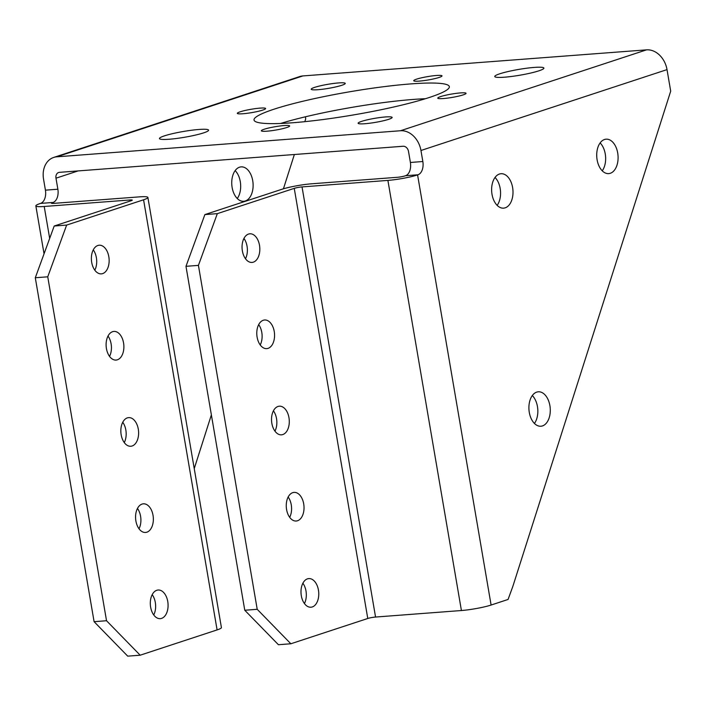 <?xml version="1.0" encoding="UTF-8"?>
<svg xmlns="http://www.w3.org/2000/svg" width="706" height="706" viewBox="0 0 706 706"><rect width="100%" height="100%" fill="white"/><g stroke="black" fill="none" stroke-linecap="round" stroke-linejoin="round"><path stroke-width="1.06" d="M117.399 359.795A14.358 8.851 -94.3 0 1 116.075 360.06A14.358 8.851 -94.3 0 1 106.271 347.493A14.358 8.851 -94.3 0 1 112.589 331.696A14.358 8.851 -94.3 0 1 113.904 331.432A14.358 8.851 -94.3 0 1 123.718 343.998A14.358 8.851 -94.3 0 1 117.399 359.795M263.276 320.259A14.358 8.851 85.7 0 0 256.949 336.056A14.358 8.851 85.7 0 0 266.762 348.623A14.358 8.851 85.7 0 0 268.077 348.358A14.358 8.851 85.7 0 0 274.396 332.561A14.358 8.851 85.7 0 0 264.591 319.995A14.358 8.851 85.7 0 0 263.276 320.259M248.538 234.065A14.358 8.851 85.7 0 0 242.22 249.862A14.358 8.851 85.7 0 0 252.024 262.429A14.358 8.851 85.7 0 0 253.339 262.164A14.358 8.851 85.7 0 0 259.658 246.368A14.358 8.851 85.7 0 0 249.853 233.801A14.358 8.851 85.7 0 0 248.538 234.065M102.661 273.601A14.358 8.851 -94.3 0 1 101.346 273.857A14.358 8.851 -94.3 0 1 91.542 261.291A14.358 8.851 -94.3 0 1 97.86 245.494A14.358 8.851 -94.3 0 1 99.175 245.229A14.358 8.851 -94.3 0 1 108.98 257.796A14.358 8.851 -94.3 0 1 102.661 273.601M364.825 123.735A17.262 2.047 -9.7 0 0 382.846 120.894A17.262 2.047 -9.7 0 0 392.139 117.434A17.262 2.047 -9.7 0 0 385.423 116.958A17.262 2.047 -9.7 0 0 367.411 119.799A17.262 2.047 -9.7 0 0 358.118 123.25A17.262 2.047 -9.7 0 0 364.825 123.735M317.938 89.715A17.262 2.047 -9.7 0 0 335.95 86.873A17.262 2.047 -9.7 0 0 345.252 83.423A17.262 2.047 -9.7 0 0 338.536 82.937A17.262 2.047 -9.7 0 0 320.524 85.779A17.262 2.047 -9.7 0 0 311.222 89.238A17.262 2.047 -9.7 0 0 317.938 89.715M169.166 139.25A24.922 2.948 -9.7 0 0 195.174 135.155A24.922 2.948 -9.7 0 0 208.597 130.16A24.922 2.948 -9.7 0 0 198.907 129.472A24.922 2.948 -9.7 0 0 172.891 133.575A24.922 2.948 -9.7 0 0 159.468 138.561A24.922 2.948 -9.7 0 0 169.166 139.25M504.463 77.201A24.922 2.948 -9.7 0 0 530.471 73.097A24.922 2.948 -9.7 0 0 543.902 68.111A24.922 2.948 -9.7 0 0 534.204 67.423A24.922 2.948 -9.7 0 0 508.196 71.518A24.922 2.948 -9.7 0 0 494.765 76.513A24.922 2.948 -9.7 0 0 504.463 77.201M499.424 174.038A17.262 10.643 -94.3 0 1 501.013 173.729A17.262 10.643 -94.3 0 1 512.803 188.837A17.262 10.643 -94.3 0 1 505.205 207.829A17.262 10.643 -94.3 0 1 503.625 208.146A17.262 10.643 -94.3 0 1 491.826 193.038A17.262 10.643 -94.3 0 1 499.424 174.038M495.038 177.462A17.262 10.643 -94.3 0 1 497.156 205.358M604.512 139.497A17.262 10.643 -94.3 0 1 606.101 139.179A17.262 10.643 -94.3 0 1 617.891 154.287A17.262 10.643 -94.3 0 1 610.293 173.288A17.262 10.643 -94.3 0 1 608.713 173.605A17.262 10.643 -94.3 0 1 596.914 158.497A17.262 10.643 -94.3 0 1 604.512 139.497M600.126 142.921A17.262 10.643 -94.3 0 1 602.244 170.808M536.701 392.121A17.262 10.643 -94.3 0 1 538.29 391.804A17.262 10.643 -94.3 0 1 550.08 406.912A17.262 10.643 -94.3 0 1 542.482 425.912A17.262 10.643 -94.3 0 1 540.902 426.23A17.262 10.643 -94.3 0 1 529.103 411.113A17.262 10.643 -94.3 0 1 536.701 392.121M532.315 395.536A17.262 10.643 -94.3 0 1 534.433 423.432M460.471 92.918A14.358 1.703 170.3 0 1 466.057 93.316A14.358 1.703 170.3 0 1 458.326 96.184A14.358 1.703 170.3 0 1 443.342 98.549A14.358 1.703 170.3 0 1 437.764 98.152A14.358 1.703 170.3 0 1 445.495 95.275A14.358 1.703 170.3 0 1 460.471 92.918M245.317 200.981A17.262 10.643 -94.3 0 1 243.738 201.298A17.262 10.643 -94.3 0 1 231.939 186.181A17.262 10.643 -94.3 0 1 239.546 167.19A17.262 10.643 -94.3 0 1 241.125 166.872A17.262 10.643 -94.3 0 1 252.916 181.98A17.262 10.643 -94.3 0 1 245.317 200.981M242.89 113.754A14.358 1.703 -9.7 0 0 257.875 111.398A14.358 1.703 -9.7 0 0 265.606 108.521A14.358 1.703 -9.7 0 0 260.02 108.124A14.358 1.703 -9.7 0 0 245.044 110.489A14.358 1.703 -9.7 0 0 237.304 113.357A14.358 1.703 -9.7 0 0 242.89 113.754M419.302 81.111A14.358 1.703 -9.7 0 0 434.287 78.745A14.358 1.703 -9.7 0 0 442.018 75.877A14.358 1.703 -9.7 0 0 436.432 75.48A14.358 1.703 -9.7 0 0 421.456 77.837A14.358 1.703 -9.7 0 0 413.725 80.713A14.358 1.703 -9.7 0 0 419.302 81.111M266.93 131.192A14.358 1.703 -9.7 0 0 281.915 128.836A14.358 1.703 -9.7 0 0 289.645 125.959A14.358 1.703 -9.7 0 0 284.059 125.562A14.358 1.703 -9.7 0 0 269.074 127.927A14.358 1.703 -9.7 0 0 261.344 130.795A14.358 1.703 -9.7 0 0 266.93 131.192M425.427 98.716A99.078 11.728 -9.7 0 0 413.442 99.422A99.078 11.728 -9.7 0 0 280.591 123.471M292.575 122.765A99.078 11.728 -9.7 0 0 395.969 106.482A99.078 11.728 -9.7 0 0 449.343 86.644A99.078 11.728 -9.7 0 0 410.795 83.908A99.078 11.728 -9.7 0 0 307.401 100.19A99.078 11.728 -9.7 0 0 254.028 120.029A99.078 11.728 -9.7 0 0 292.575 122.765M278.005 406.462A14.358 8.851 85.7 0 0 271.686 422.259A14.358 8.851 85.7 0 0 281.491 434.825A14.358 8.851 85.7 0 0 282.806 434.561A14.358 8.851 85.7 0 0 289.125 418.764A14.358 8.851 85.7 0 0 279.32 406.197A14.358 8.851 85.7 0 0 278.005 406.462M292.743 492.656A14.358 8.851 85.7 0 0 286.424 508.452A14.358 8.851 85.7 0 0 296.229 521.019A14.358 8.851 85.7 0 0 297.544 520.754A14.358 8.851 85.7 0 0 303.862 504.958A14.358 8.851 85.7 0 0 294.058 492.391A14.358 8.851 85.7 0 0 292.743 492.656M307.472 578.849A14.358 8.851 85.7 0 0 301.153 594.655A14.358 8.851 85.7 0 0 310.958 607.213A14.358 8.851 85.7 0 0 312.281 606.957A14.358 8.851 85.7 0 0 318.6 591.16A14.358 8.851 85.7 0 0 308.787 578.593A14.358 8.851 85.7 0 0 307.472 578.849M132.128 445.989A14.358 8.851 -94.3 0 1 130.813 446.254A14.358 8.851 -94.3 0 1 121.008 433.687A14.358 8.851 -94.3 0 1 127.327 417.89A14.358 8.851 -94.3 0 1 128.642 417.625A14.358 8.851 -94.3 0 1 138.447 430.192A14.358 8.851 -94.3 0 1 132.128 445.989M146.866 532.192A14.358 8.851 -94.3 0 1 145.551 532.456A14.358 8.851 -94.3 0 1 135.737 519.89A14.358 8.851 -94.3 0 1 142.056 504.084A14.358 8.851 -94.3 0 1 143.371 503.828A14.358 8.851 -94.3 0 1 153.184 516.395A14.358 8.851 -94.3 0 1 146.866 532.192M161.595 618.385A14.358 8.851 -94.3 0 1 160.28 618.65A14.358 8.851 -94.3 0 1 150.475 606.083A14.358 8.851 -94.3 0 1 156.794 590.287A14.358 8.851 -94.3 0 1 158.109 590.022A14.358 8.851 -94.3 0 1 167.913 602.589A14.358 8.851 -94.3 0 1 161.595 618.385M152.205 594.655A14.358 8.851 -94.3 0 1 153.74 614.961M137.467 508.452A14.358 8.851 -94.3 0 1 139.011 528.768M122.738 422.259A14.358 8.851 -94.3 0 1 124.274 442.574M304.427 603.533A14.358 8.851 85.7 0 0 302.883 583.218M289.689 517.33A14.358 8.851 85.7 0 0 288.154 497.024M274.961 431.137A14.358 8.851 85.7 0 0 273.416 410.821M54.203 226.017L66.646 225.073L47.743 276.814L35.3 277.758L54.203 226.017L131.131 200.733A5.639 0.671 -9.7 0 0 132.26 200.116A5.639 0.671 -9.7 0 0 130.072 199.966L44.213 206.479A21.489 2.542 170.3 0 1 35.847 205.887A21.489 2.542 170.3 0 1 40.163 203.54L40.586 203.407A11.27 6.954 85.7 0 0 45.422 190.161L43.543 179.13A21.489 16.723 -108.2 0 1 53.691 157.438L299.759 76.548A21.489 16.723 71.8 0 1 302.874 75.93L56.807 156.82L400.496 130.742A21.489 16.723 71.8 0 1 420.952 150.493L667.02 69.612L670.7 91.162L512.856 586.359L508.073 599.456L491.102 605.033A21.489 2.542 170.3 0 1 461.415 610.522L375.557 617.044A5.639 0.671 -9.7 0 0 367.773 618.482L294.252 188.361A5.639 0.671 170.3 0 1 302.036 186.913L387.894 180.401A21.489 2.542 -9.7 0 0 417.581 174.911L418.005 174.77A11.27 6.954 85.7 0 0 422.841 161.524L420.952 150.493M66.646 225.073L143.574 199.789A21.489 2.542 -9.7 0 0 147.889 197.451A21.489 2.542 -9.7 0 0 139.523 196.859L53.665 203.372A5.639 0.671 170.3 0 1 51.476 203.213A5.639 0.671 170.3 0 1 52.606 202.596L53.029 202.463A11.27 6.954 85.7 0 0 57.866 189.217L55.986 178.186L78.084 170.923M235.151 170.605A17.262 10.643 -94.3 0 1 237.269 198.501M194.238 468.625L211.376 414.872M283.433 188.802L294.358 154.508M304.824 121.67L305.724 118.846L305.38 116.808M667.02 69.612A21.489 16.723 -108.2 0 0 646.555 49.852L302.874 75.93M55.986 178.186A5.639 4.386 -108.2 0 1 58.642 172.493A5.639 4.386 -108.2 0 1 59.463 172.335L403.144 146.257A5.639 4.386 71.8 0 1 408.509 151.437L410.398 162.468A11.27 6.954 85.7 0 1 405.562 175.715L405.138 175.856A5.639 0.671 -9.7 0 1 397.354 177.294L311.496 183.807A21.489 2.542 170.3 0 0 281.809 189.305L204.881 214.589L217.324 213.644L198.421 265.377L257.213 609.304L290.846 643.766L367.773 618.482M56.807 156.82A21.489 16.723 -108.2 0 0 53.691 157.438M147.889 197.451L221.41 627.572A21.489 2.542 170.3 0 1 217.095 629.911L140.167 655.203L127.724 656.148L94.092 621.677L106.527 620.733L140.167 655.203M47.743 276.814L106.527 620.733M108 336.056A14.358 8.851 -94.3 0 1 109.545 356.371M93.271 249.862A14.358 8.851 -94.3 0 1 94.807 270.177M35.3 277.758L94.092 621.677M294.252 188.361L217.324 213.644M290.846 643.766L278.411 644.71L244.77 610.249L257.213 609.304M260.223 344.943A14.358 8.851 85.7 0 0 258.678 324.628M245.485 258.74A14.358 8.851 85.7 0 0 243.949 238.434M198.421 265.377L185.978 266.321L244.77 610.249M185.978 266.321L204.881 214.589M130.072 199.966L130.248 201.025M49.676 238.425L44.213 206.479M52.747 203.416L52.606 202.596M646.555 49.852L400.496 130.742M45.422 190.161L57.866 189.217M40.586 203.407L53.029 202.463M143.574 199.789L217.095 629.911M461.415 610.522L387.894 180.401M302.036 186.913L375.557 617.044M491.102 605.033L417.581 174.911M422.841 161.524L410.398 162.468M418.005 174.77L405.562 175.715M44.046 253.825L35.847 205.887"/></g></svg>
